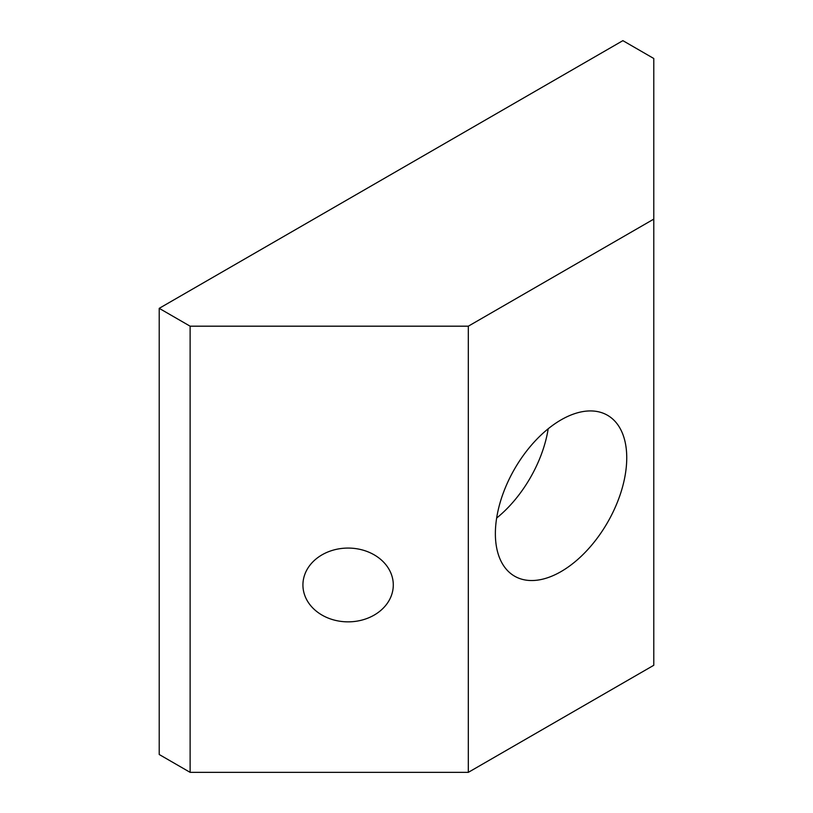 <?xml version="1.0" encoding="UTF-8"?>
<svg xmlns="http://www.w3.org/2000/svg" width="813" height="813" viewBox="0 0 813 813"><rect width="100%" height="100%" fill="white"/><g stroke="black" fill="none" stroke-linecap="round" stroke-linejoin="round"><path stroke-width="1.22" d="M302.924 584.964A45.182 36.89 -0 0 1 348.106 548.074A45.182 36.89 -0 0 1 393.289 584.964A45.182 36.89 -0 0 1 348.106 621.854A45.182 36.89 -0 0 1 302.924 584.964M496.641 518.064A92.895 53.628 120 0 0 548.196 428.776M495.371 533.653A92.895 53.628 -60 0 1 535.919 440.168A92.895 53.628 -60 0 1 607.504 415.28A92.895 53.628 -60 0 1 607.504 522.546A92.895 53.628 -60 0 1 514.609 576.183A92.895 53.628 -60 0 1 495.371 533.653M653.784 219.114L653.784 665.278L468.318 772.35L190.12 772.35L159.216 754.505L159.216 308.34L190.12 326.186L468.318 326.186L653.784 219.114L653.784 58.495L622.88 40.65L159.216 308.34M468.318 772.35L468.318 326.186M190.12 772.35L190.12 326.186"/></g></svg>
